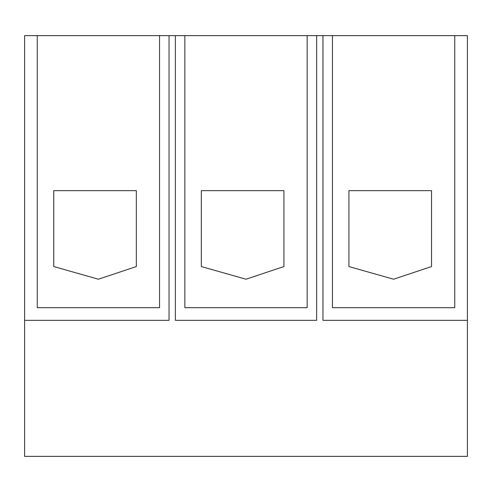 <?xml version="1.0" encoding="UTF-8"?>
<svg xmlns="http://www.w3.org/2000/svg" width="492" height="492" viewBox="0 0 492 492"><rect width="100%" height="100%" fill="white"/><g stroke="black" fill="none" stroke-linecap="round" stroke-linejoin="round"><path stroke-width="0.74" d="M431.527 190.644L431.527 266.559L393.6 279.216L348.939 266.559L348.939 190.644L431.527 190.644M454.749 307.685L332.451 307.685L332.451 35.639L454.749 35.639L454.749 307.685M467.4 320.335L467.4 456.361L24.6 456.361L24.6 320.335L169.039 320.335L169.039 35.639L175.361 35.639L175.361 320.335L316.639 320.335L316.639 35.639L322.961 35.639L322.961 320.335L467.4 320.335L467.4 35.639L454.749 35.639L467.4 35.639M24.6 320.335L24.6 35.639L159.549 35.639L159.549 307.685L37.251 307.685L37.251 35.639L307.149 35.639L307.149 307.685L184.851 307.685L184.851 35.639L454.749 35.639M136.327 190.644L136.327 266.559L98.4 279.216L53.739 266.559L53.739 190.644L136.327 190.644M283.927 190.644L283.927 266.559L246 279.216L201.339 266.559L201.339 190.644L283.927 190.644M175.361 35.639L184.851 35.639M307.149 35.639L316.639 35.639M159.549 35.639L169.039 35.639M322.961 35.639L332.451 35.639M326.128 35.639L313.472 35.639M24.6 35.639L37.251 35.639"/></g></svg>
